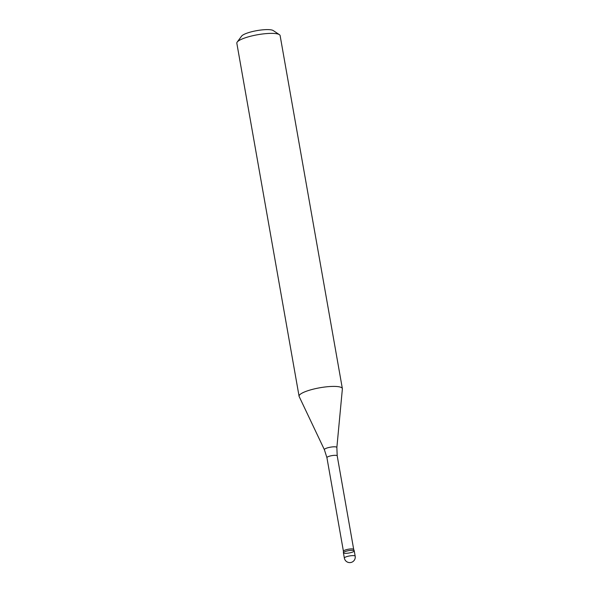 <?xml version="1.0" encoding="UTF-8"?>
<svg xmlns="http://www.w3.org/2000/svg" width="592" height="592" viewBox="0 0 592 592"><rect width="100%" height="100%" fill="white"/><g stroke="black" fill="none" stroke-linecap="round" stroke-linejoin="round"><path stroke-width="0.89" d="M324.394 449.72A6.342 1.376 170 0 1 330.373 447.189A6.342 1.376 170 0 1 336.863 447.522L342.376 388.907A21.978 4.758 170 0 0 342.368 388.626A21.978 4.758 170 0 0 319.895 387.76A21.978 4.758 170 0 0 299.078 396.255A21.978 4.758 170 0 0 299.167 396.529L324.394 449.72L326.917 457.653L343.419 551.226M342.368 388.626L280.12 35.601A21.978 4.758 170 0 0 279.394 34.654A21.978 4.758 170 0 0 257.646 34.728A21.978 4.758 170 0 0 237.185 42.099A21.978 4.758 170 0 0 236.83 43.231L299.078 396.255M353.705 549.435A5.217 1.132 170 0 0 353.69 549.391A5.217 1.132 170 0 0 348.37 549.228A5.217 1.132 170 0 0 343.419 551.204A5.217 1.132 170 0 0 343.427 551.248M345.336 553.342A5.491 1.191 170 0 0 351.3 552.491A5.491 1.191 170 0 0 354.223 550.834A5.491 1.191 170 0 0 348.621 550.664A5.491 1.191 170 0 0 343.412 552.743A5.491 1.191 170 0 0 345.336 553.342M279.394 34.654L273.238 30.562A16.48 3.567 170 0 0 256.921 30.621A16.48 3.567 170 0 0 241.573 36.142L237.185 42.099M344.352 558.071L343.419 552.787A5.491 1.191 -10 0 1 348.621 550.664A5.491 1.191 -10 0 1 354.238 550.878L355.17 556.162A5.491 1.191 170 0 0 353.246 555.607A5.491 1.191 170 0 0 347.386 556.436A5.491 1.191 170 0 0 344.352 558.071L344.352 558.071A5.491 5.491 0 0 0 350.716 562.526A5.491 5.491 0 0 0 355.17 556.162M336.863 447.522L337.203 455.84A5.217 1.132 170 0 0 331.868 455.633A5.217 1.132 170 0 0 326.917 457.653M343.419 551.204L343.412 552.743M353.69 549.391L354.223 550.834M337.203 455.84L353.698 549.413"/></g></svg>
